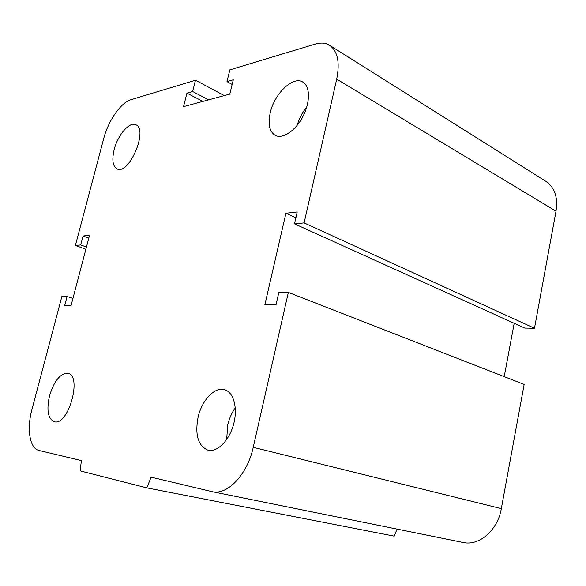 <?xml version="1.0" encoding="UTF-8"?>
<svg xmlns="http://www.w3.org/2000/svg" width="586" height="586" viewBox="0 0 586 586"><rect width="100%" height="100%" fill="white"/><g stroke="black" fill="none" stroke-linecap="round" stroke-linejoin="round"><path stroke-width="0.88" d="M270.212 112.886C274.241 93.906 292.897 75.733 302.72 82.018C310.177 86.054 310.412 102.111 302.969 116.38C295.63 130.7 282.701 139.358 275.31 135.425C269.509 131.784 267.809 124.276 270.212 112.886M306.815 106.842C302.376 112.322 299.182 118.453 297.234 125.243M114.175 149.584C117.727 135.124 129.484 121.375 135.776 124.745C148.646 129.22 128.986 175.463 117.068 168.922C112.71 166.351 111.743 159.905 114.175 149.584M49.532 395.755C54.256 380.68 60.387 373.201 67.925 373.319C82.509 375.487 68.372 426.205 54.308 421.744C47.971 418.814 46.375 410.149 49.532 395.755M198.097 417.151C201.877 400.231 214.674 386.621 224.482 389.675C233.572 392.005 238.026 407.937 233.624 424.161C229.346 440.416 217.333 452.48 208.133 450.246C198.134 446.093 194.786 435.061 198.097 417.151M235.286 407.9C231.785 412.786 229.265 418.448 227.742 424.872L226.665 439.551M146.822 487.874L151.107 477.158L212.374 491.72C227.551 495.346 247.482 474.301 253.233 447.33L288.349 292.421L278.797 292.597L276.013 304.793L264.85 304.837L285.931 213.253L297.205 211.993L294.494 223.859L304.105 222.907L336.701 79.139C340.056 62.241 337.631 50.931 329.435 45.203C325.442 42.837 320.754 42.448 315.356 44.053L229.859 69.851L226.965 81.622L233.301 79.799L229.8 94.097L183.535 106.637L186.941 93.145L192.64 91.504L195.475 80.231L130.942 99.701C120.914 102.469 108.242 120.833 103.693 138.655L75.396 245.453L80.7 244.933L83.058 236.004L89.541 235.272L71.053 305.592L64.672 305.614L67.082 296.501L61.852 296.597L31.966 409.402C26.59 428.937 29.652 448.583 39.057 450.488L81.395 460.567L80.15 470.895L146.822 487.874L394.202 536.139L397.081 529.107M288.349 292.421L524.155 384.431L501.316 508.633C497.741 530.132 479.275 546.152 463.292 542.511L462.837 542.424M285.931 213.253L295.871 217.816M294.494 223.859L524.77 328.079L534.483 328.255L556.011 211.202C558.077 197.321 554.693 187.366 545.866 181.345L505.557 155.986M304.105 222.907L534.483 328.255M226.965 81.622L232.159 84.457M186.941 93.145L202.859 101.4M192.64 91.504L208.609 99.84M195.475 80.231L224.313 95.584M75.396 245.453L85.864 249.262M504.202 376.644L514.2 323.296M80.7 244.933L86.45 247.036M83.058 236.004L88.794 238.136M67.082 296.501L72.942 298.399M253.233 447.33L501.316 508.633M336.701 79.139L556.011 211.202M212.374 491.72L463.292 542.511M329.684 45.364L386.401 81.036M386.665 81.205L505.286 155.817"/></g></svg>
